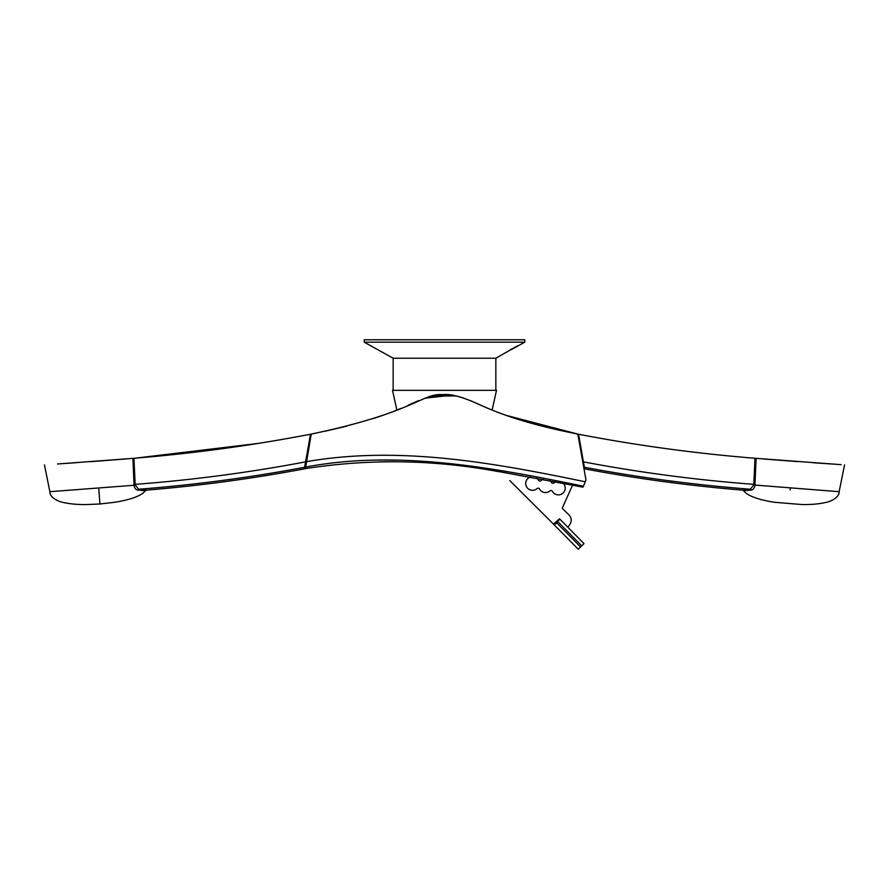 <?xml version="1.0" encoding="UTF-8"?>
<svg xmlns="http://www.w3.org/2000/svg" width="889" height="889" viewBox="0 0 889 889"><rect width="100%" height="100%" fill="white"/><g stroke="black" fill="none" stroke-linecap="round" stroke-linejoin="round"><path stroke-width="1.33" d="M518.209 345.777L511.364 349.588M444.5 342.187L524.743 342.187L524.743 339.776L364.257 339.776L364.257 342.187L444.5 342.187M495.851 390.327L495.851 358.234L393.149 358.234L364.257 342.187M517.954 345.699L509.908 349.977L518.109 345.588M524.743 342.187L518.043 345.877M495.851 358.234L510.897 349.666M488.117 408.418L492.117 410.073L487.972 408.362L492.117 410.073L496.495 390.327L392.505 390.327L396.883 410.073L400.706 408.496M408.029 405.295L418.597 400.617L408.029 405.295M431.954 396.161L455.846 395.894M470.448 400.639L480.693 405.173L470.437 400.628M450.812 395.038L445.311 394.649M498.807 471.57L582.895 487.161L583.44 486.227L582.895 487.161M306.594 461.647L305.683 467.025C305.316 469.159 305.316 469.159 305.683 467.025C397.605 449.812 491.65 467.292 583.44 486.227L585.262 481.794C493.751 462.791 399.183 445.545 306.594 461.647L311.25 434.076C415.374 412.385 422.808 392.605 442.978 394.66C449.567 393.694 460.113 396.294 474.626 402.439C491.817 410.207 517.509 422.242 577.828 434.088L505.752 415.241M498.551 471.548L498.529 471.648C434.21 459.602 369.835 458.602 305.405 468.625L305.427 468.481M398.705 460.158L376.758 460.08M57.541 463.991L132.905 458.368L134.017 484.494L134.083 485.261L135.161 484.349C192.368 480.049 249.176 472.548 305.572 461.858L310.505 434.221L315.573 433.21M325.207 431.198L346.666 426.187M372.958 418.697L383.67 415.085M393.849 411.285L400.683 408.507M410.418 404.217L418.541 400.639M432.81 395.961L436.166 395.327M438.577 394.994L444.756 394.638M447.523 394.727L449.767 394.916M452.101 395.216L456.824 396.105M477.76 403.85L480.549 405.106M492.795 410.351L495.629 411.474M492.117 410.073L487.994 408.373M480.338 405.017L476.949 403.473M457.502 396.272L450.19 394.96M443.533 394.649L441.544 394.727M412.518 403.273L408.095 405.262M400.583 408.551L396.883 410.073M408.318 405.162L418.141 400.806M424.998 398.183L452.068 395.205M458.546 396.527L464.369 398.305M470.537 400.672L480.638 405.151M585.262 481.794L585.94 479.871L577.828 434.088L578.55 434.232M585.94 479.849L584.495 471.703M556.27 523.499L555.547 523.988M578.272 549.224L553.803 524.432L578.272 549.224L581.706 545.846L583.984 543.59L559.514 518.798L553.469 524.099L509.786 480.56M559.514 518.798L553.469 524.099L556.87 522.976L559.514 518.798L559.37 519.921M572.616 485.094L562.415 507.752A0.8 0.8 0 0 0 562.581 508.652A1539.759 1539.759 0 0 0 569.071 515.042C571.66 517.998 571.916 521.154 569.838 524.499L567.927 527.321L583.984 543.59L581.706 545.846L558.014 521.843M543.123 479.349A6.823 6.823 0 0 0 540.968 480.649A1.6 1.6 0 0 1 538.49 480.227A6.823 6.823 0 0 0 536.734 478.149M530.489 476.993A6.823 6.823 0 0 0 526.544 486.794A6.823 6.823 0 0 0 537.056 488.594A1.6 1.6 0 0 1 539.534 489.017A6.823 6.823 0 0 0 549.958 490.906A1.6 1.6 0 0 1 552.413 491.35A6.823 6.823 0 0 0 565.215 488.083A6.823 6.823 0 0 0 563.193 483.227M555.792 481.782A6.823 6.823 0 0 0 553.947 482.916A1.6 1.6 0 0 1 551.491 482.471A6.823 6.823 0 0 0 550.08 480.671M135.684 458.124L259.199 443.3M305.616 461.613L306.561 461.647L311.25 434.076L310.439 434.232M125.527 458.98L89.845 461.724M75.865 462.724L64.141 463.536M132.905 458.368L133.861 458.279C193.28 453.479 252.187 445.456 310.572 434.21M306.516 461.902L305.572 461.858L304.627 467.225L305.649 467.025L305.372 468.636L306.561 461.647M134.017 484.494L135.161 484.349L133.939 458.279M304.627 467.225L304.338 468.87L305.372 468.636L304.338 468.87C252.109 478.682 199.503 485.772 146.529 490.128L138.684 489.228L137.639 490.05C147.607 490.995 147.985 490.961 138.751 489.961M137.639 490.05C135.65 489.606 134.461 488.005 134.083 485.261L49.873 491.695L44.45 464.891M135.217 484.972L138.684 489.228A1537.448 1537.448 172 0 0 304.627 467.258L305.638 467.058M754.994 458.268L753.783 484.972L750.316 489.228A1537.448 1537.448 -172 0 1 584.373 467.258L583.729 467.381L584.017 468.981L584.662 468.87L578.539 434.232C636.846 445.456 695.665 453.468 754.994 458.268L841.138 464.658M578.539 434.232L577.817 434.088L582.784 462.024L583.428 461.858C639.802 472.548 696.609 480.038 753.839 484.349L754.983 484.494L756.106 458.368M832.104 464.036L813.068 462.713M797.978 461.635L763.373 458.968M754.472 458.224L753.339 458.124M750.249 489.961C741.026 490.961 741.393 490.995 751.361 490.05C753.305 489.672 754.494 488.072 754.917 485.261L754.983 484.494M751.361 490.05L750.316 489.228L742.471 490.128C689.308 485.75 636.513 478.626 584.095 468.759M556.87 522.976L580.561 546.968M146.529 490.128L145.396 490.75C141.518 495.718 131.383 499.551 114.992 502.229L99.935 503.985L98.712 487.961M583.473 462.158L582.828 462.324M753.783 484.972L839.127 491.695L844.55 464.891M790.143 489.939L790.288 487.961M393.149 390.327L393.149 358.234M49.873 491.695C49.762 495.529 53.04 498.796 59.707 501.507C67.031 503.73 76.254 504.73 87.378 504.53L99.935 503.985M742.471 490.128L743.604 490.75C747.482 495.718 757.617 499.551 774.008 502.229L801.622 504.53C812.746 504.73 821.969 503.73 829.293 501.507C835.96 498.796 839.238 495.529 839.127 491.695"/></g></svg>
